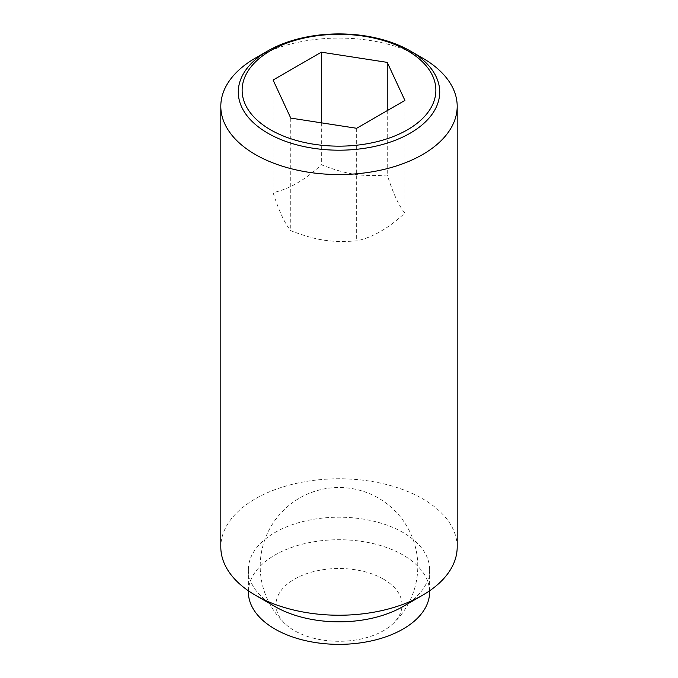 <?xml version="1.0" encoding="UTF-8"?>
<svg xmlns="http://www.w3.org/2000/svg" width="678" height="678" viewBox="0 0 678 678"><rect width="100%" height="100%" fill="white"/><g stroke="black" fill="none" stroke-linecap="round" stroke-linejoin="round"><path stroke-width="0.51" stroke-dasharray="3.39 2.54" d="M383.57 579.173A63.037 36.392 180 0 1 392.443 624.201A63.037 36.392 180 0 1 294.43 630.642A63.037 36.392 180 0 1 285.557 624.201A63.037 36.392 180 0 1 299.752 576.427A63.037 36.392 180 0 1 383.57 579.173M273.09 192.628C278.972 211.121 284.862 223.799 290.752 230.681C315.956 240.385 331.457 242.783 356.662 240.876C372.747 237.402 388.825 228.113 404.91 213.019C399.028 206.146 393.138 193.459 387.248 174.966C362.044 176.873 346.543 174.475 321.338 164.771C305.253 179.865 289.175 189.145 273.09 192.628L273.09 80.038M422.572 58.062A118.192 68.232 0 0 0 255.428 58.062M457.192 547.002A118.192 68.232 0 0 0 422.572 498.754A118.192 68.232 0 0 0 293.769 483.965A118.192 68.232 0 0 0 220.808 547.002M403.071 606.513A90.615 52.316 0 0 0 429.615 569.52A90.615 52.316 0 0 0 403.071 532.527A90.615 52.316 0 0 0 304.32 521.187A90.615 52.316 0 0 0 248.385 569.52A90.615 52.316 0 0 0 274.929 606.513M429.615 592.038A90.615 52.316 0 0 0 403.071 555.045A90.615 52.316 0 0 0 304.32 543.705A90.615 52.316 0 0 0 248.385 592.038M290.752 118.091L290.752 230.681M321.338 122.82L321.338 164.771M387.248 110.624L387.248 174.966M356.662 128.286L356.662 240.876M404.91 100.429L404.91 213.019M392.443 624.201A78.792 78.792 0 0 0 378.4 498.067A78.792 78.792 0 0 0 285.557 624.201M248.385 569.52L248.385 590.818M429.615 569.52L429.615 590.818"/><path stroke-width="1.02" d="M422.572 58.062L410.215 50.935A100.717 58.147 180 0 1 410.215 133.168A100.717 58.147 180 0 1 267.785 133.168A100.717 58.147 180 0 1 267.785 50.935L267.785 50.935A100.717 58.147 180 0 1 410.215 50.935L422.572 58.062A118.192 68.232 0 0 1 457.192 106.31L457.192 547.002A118.192 68.232 0 0 1 422.572 595.25A118.192 68.232 0 0 1 255.428 595.25L274.929 606.513A90.615 52.316 0 0 0 403.071 606.513L422.572 595.25M267.785 50.935L255.428 58.062A118.192 68.232 0 0 0 220.808 106.31A118.192 68.232 0 0 0 255.428 154.567A118.192 68.232 0 0 0 384.231 169.356A118.192 68.232 0 0 0 457.192 106.31M220.808 106.31L220.808 547.002A118.192 68.232 0 0 0 255.428 595.25L274.929 606.513M248.385 590.818L248.385 592.038A90.615 52.316 0 0 0 274.929 629.031A90.615 52.316 0 0 0 373.68 640.371A90.615 52.316 0 0 0 429.615 592.038L429.615 590.818M407.495 129.778A96.861 55.918 0 0 0 407.495 50.689A96.861 55.918 0 0 0 270.505 50.689A96.861 55.918 0 0 0 270.505 129.778A96.861 55.918 0 0 0 407.495 129.778M321.338 52.181L387.248 62.376L404.91 100.429L356.662 128.286L290.752 118.091L273.09 80.038L321.338 52.181L321.338 122.82M387.248 62.376L387.248 110.624"/></g></svg>

